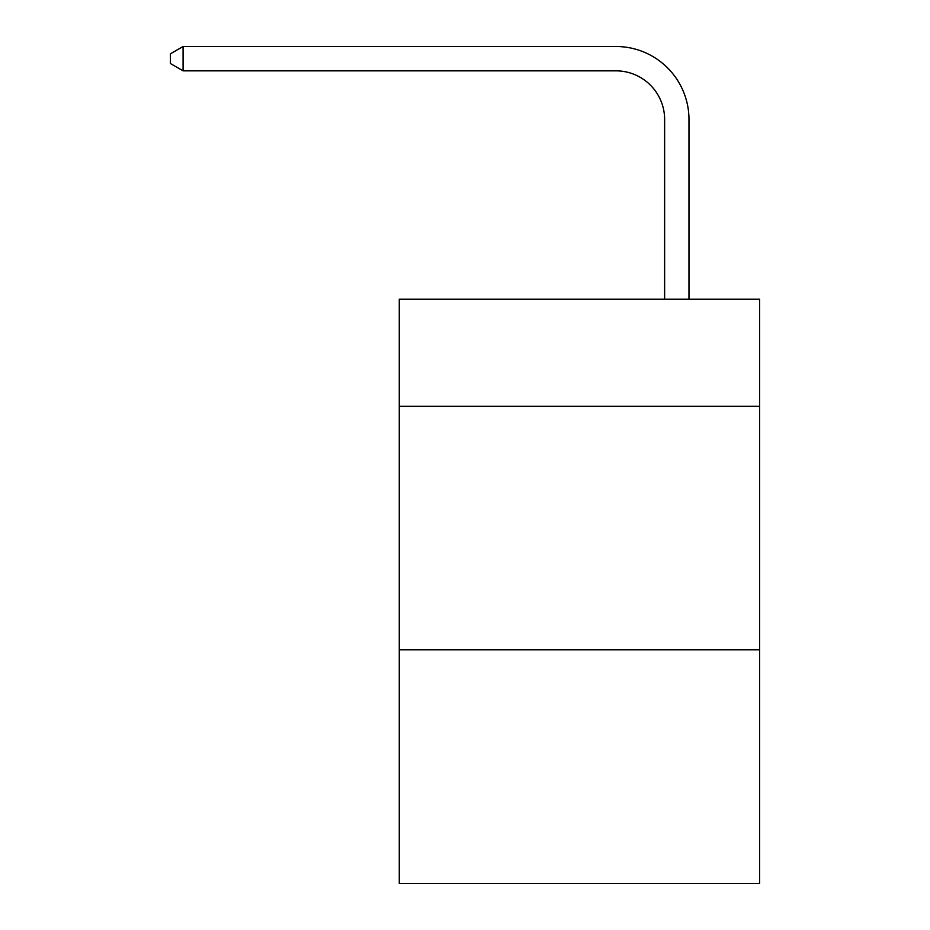 <?xml version="1.0" encoding="UTF-8"?>
<svg xmlns="http://www.w3.org/2000/svg" width="930" height="930" viewBox="0 0 930 930"><rect width="100%" height="100%" fill="white"/><g stroke="black" fill="none" stroke-linecap="round" stroke-linejoin="round"><path stroke-width="1.4" d="M759.577 406.329L759.577 299.204L399.272 299.204L399.272 406.329L759.577 406.329L759.577 883.5L399.272 883.5L399.272 406.329M759.577 649.779L399.272 649.779M664.636 299.204L664.636 119.54A48.686 48.686 79.8 0 0 615.939 70.843L183.082 70.843L170.423 63.542L170.423 53.801L183.082 46.5L615.939 46.5A73.04 73.04 -100.2 0 1 688.979 119.54L688.979 299.204M664.636 119.54A48.686 48.686 79.8 0 0 615.939 70.843A48.686 48.686 79.8 0 1 664.636 119.54A48.686 48.686 79.8 0 0 615.939 70.843A48.686 48.686 79.8 0 1 664.636 119.54A48.686 48.686 79.8 0 0 615.939 70.843A48.686 48.686 79.8 0 1 664.636 119.54A48.686 48.686 79.8 0 0 615.939 70.843A48.686 48.686 79.8 0 1 664.636 119.54A48.686 48.686 79.8 0 0 615.939 70.843A48.686 48.686 79.8 0 1 664.636 119.54A48.686 48.686 79.8 0 0 615.939 70.843A48.686 48.686 79.8 0 1 664.636 119.54A48.686 48.686 79.8 0 0 615.939 70.843A48.686 48.686 79.8 0 1 664.636 119.54A48.686 48.686 79.8 0 0 615.939 70.843A48.686 48.686 79.8 0 1 664.636 119.54A48.686 48.686 79.8 0 0 615.939 70.843A48.686 48.686 79.8 0 1 664.636 119.54A48.686 48.686 79.8 0 0 615.939 70.843A48.686 48.686 79.8 0 1 664.636 119.54A48.686 48.686 79.8 0 0 615.939 70.843A48.686 48.686 79.8 0 1 664.636 119.54A48.686 48.686 79.8 0 0 615.939 70.843A48.686 48.686 79.8 0 1 664.636 119.54A48.686 48.686 79.8 0 0 615.939 70.843A48.686 48.686 79.8 0 1 664.636 119.54A48.686 48.686 79.8 0 0 615.939 70.843A48.686 48.686 79.8 0 1 664.636 119.54A48.686 48.686 79.8 0 0 615.939 70.843A48.686 48.686 79.8 0 1 664.636 119.54A48.686 48.686 79.8 0 0 615.939 70.843A48.686 48.686 79.8 0 1 664.636 119.54A48.686 48.686 79.8 0 0 615.939 70.843A48.686 48.686 79.8 0 1 664.636 119.54A48.686 48.686 79.8 0 0 615.939 70.843A48.686 48.686 79.8 0 1 664.636 119.54A48.686 48.686 79.8 0 0 615.939 70.843A48.686 48.686 79.8 0 1 664.636 119.54A48.686 48.686 79.8 0 0 615.939 70.843A48.686 48.686 79.8 0 1 664.636 119.54A48.686 48.686 79.8 0 0 615.939 70.843A48.686 48.686 79.8 0 1 664.636 119.54A48.686 48.686 79.8 0 0 615.939 70.843A48.686 48.686 79.8 0 1 664.636 119.54A48.686 48.686 79.8 0 0 615.939 70.843A48.686 48.686 79.8 0 1 664.636 119.54M183.082 70.843L183.082 46.5L615.939 46.5"/></g></svg>
